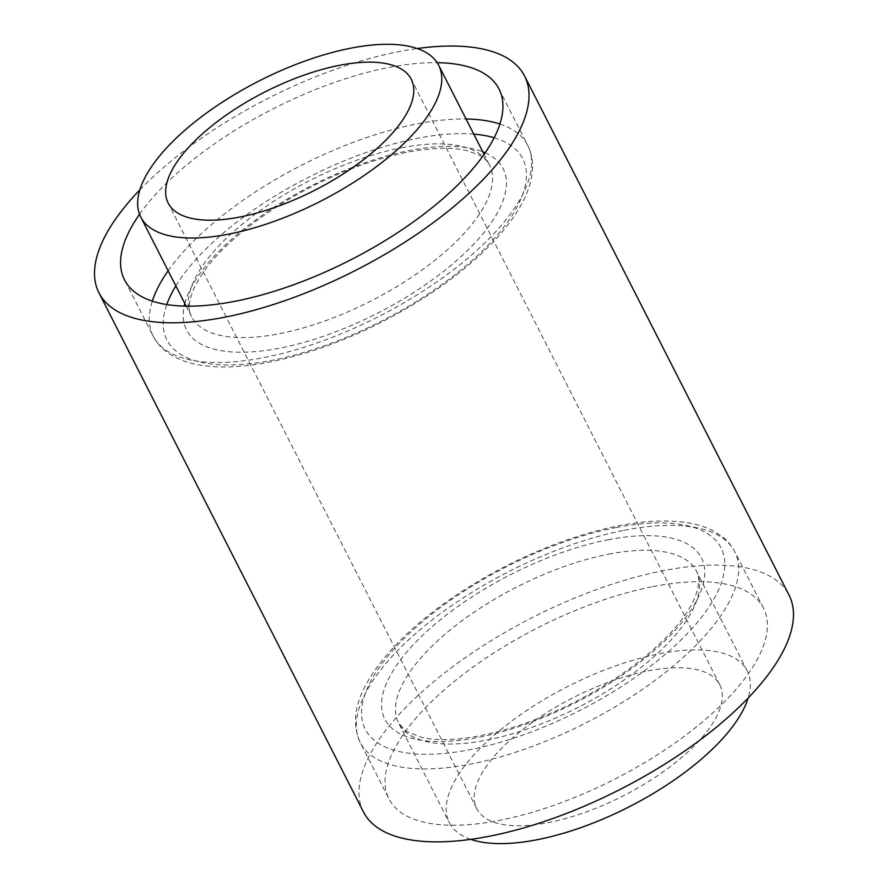 <?xml version="1.0" encoding="UTF-8"?>
<svg xmlns="http://www.w3.org/2000/svg" width="888" height="888" viewBox="0 0 888 888"><rect width="100%" height="100%" fill="white"/><g stroke="black" fill="none" stroke-linecap="round" stroke-linejoin="round"><path stroke-width="0.67" stroke-dasharray="4.44 3.33" d="M652.946 586.602A210.167 84.915 153 0 1 763.491 608.069A210.167 84.915 153 0 1 614.785 779.142A210.167 84.915 153 0 1 388.977 798.889A210.167 84.915 153 0 1 455.944 680.119A210.167 84.915 153 0 1 652.946 586.602M363.436 811.91A238.828 96.492 153 0 1 439.549 676.934A238.828 96.492 153 0 1 663.414 570.662A238.828 96.492 153 0 1 789.021 595.06M139.838 189.877A238.828 96.492 153 0 1 398.934 51.604A238.828 96.492 153 0 1 417.227 48.54M470.762 839.36A167.177 67.544 153 0 1 449.317 822.632A167.177 67.544 153 0 1 502.597 728.16A167.177 67.544 153 0 1 659.296 653.768A167.177 67.544 153 0 1 747.23 670.84A167.177 67.544 153 0 1 748.151 698.024M139.549 214.308A210.167 84.915 153 0 1 388.478 67.544A210.167 84.915 153 0 1 437.162 62.671M648.062 670.884A136.397 55.112 153 0 1 719.802 684.815A136.397 55.112 153 0 1 623.287 795.837A136.397 55.112 153 0 1 476.745 808.657A136.397 55.112 153 0 1 520.213 731.579A136.397 55.112 153 0 1 648.062 670.884M624.253 530.28A210.167 84.915 153 0 1 734.798 551.748A210.167 84.915 153 0 1 586.091 722.821A210.167 84.915 153 0 1 360.284 742.579A210.167 84.915 153 0 1 427.25 623.809A210.167 84.915 153 0 1 624.253 530.28M608.558 554.19A167.177 67.544 153 0 1 696.492 571.273A167.177 67.544 153 0 1 578.199 707.348A167.177 67.544 153 0 1 398.579 723.065A167.177 67.544 153 0 1 451.859 628.582A167.177 67.544 153 0 1 608.558 554.19M401.476 147.763A167.177 67.544 153 0 1 489.41 164.835A167.177 67.544 153 0 1 371.117 300.921A167.177 67.544 153 0 1 191.497 316.628A167.177 67.544 153 0 1 244.766 222.155A167.177 67.544 153 0 1 401.476 147.763M184.815 303.53A177.689 71.795 153 0 1 409.679 150.483A177.689 71.795 153 0 1 482.728 151.737M485.192 152.758A177.689 71.795 153 0 1 377.411 313.264A177.689 71.795 153 0 1 184.204 306.116M175.835 285.903A199.656 80.675 153 0 1 417.693 138.262A199.656 80.675 153 0 1 473.748 134.11M494.172 137.751A199.656 80.675 153 0 1 381.44 321.179A199.656 80.675 153 0 1 166.789 304.562M168.132 270.785A210.167 84.915 153 0 1 417.171 123.854A210.167 84.915 153 0 1 466.045 118.992M499.911 124.02A210.167 84.915 153 0 1 527.705 145.321A210.167 84.915 153 0 1 378.998 316.394A210.167 84.915 153 0 1 153.191 336.152A210.167 84.915 153 0 1 152.303 301.132M616.05 527.561A199.656 80.675 153 0 1 650.804 666.011A199.656 80.675 153 0 1 362.659 722.221A199.656 80.675 153 0 1 616.05 527.561M608.036 539.782A177.689 71.795 153 0 1 638.96 662.992A177.689 71.795 153 0 1 382.528 713.02A177.689 71.795 153 0 1 608.036 539.782M763.491 608.069L734.798 551.748C731.412 545.221 726.617 539.726 720.401 535.264L712.331 530.402C704.051 526.295 694.46 523.554 683.582 522.166C664.735 519.791 643.012 521.012 618.403 525.818C563.614 537.185 509.867 560.084 457.176 594.505C414.185 623.332 384.027 652.935 366.689 683.305C354.368 705.083 352.236 724.841 360.284 742.579L388.977 798.889M747.23 670.84L696.492 571.273C699.966 577.1 699.356 586.058 694.638 598.146C684.271 621.755 660.306 646.897 622.765 673.537C587.501 697.679 550.049 715.895 510.411 728.193C472.916 739.182 443.256 742.246 421.411 737.362L406.327 731.335L398.579 723.065L449.317 822.632M186.169 306.16L191.497 316.628C188.001 310.767 188.644 301.754 193.418 289.577C205.75 262.326 234.576 234.021 279.931 204.662C322.499 178.399 364.968 160.917 407.326 152.237C431.779 147.619 451.526 147.053 466.577 150.538L478.799 154.878C484.093 157.764 487.623 161.083 489.41 164.835L484.071 154.368M499.012 89L527.705 145.321C531.013 151.892 532.634 159.008 532.589 166.667L531.779 176.046C530.225 185.159 526.817 194.528 521.545 204.151C514.174 217.604 503.696 231.269 490.121 245.132C462.026 273.504 426.484 298.834 383.505 321.123C319.724 354.09 250.061 371.939 204.551 365.756C189.721 363.925 177.378 359.529 167.521 352.58C161.327 348.129 156.554 342.657 153.191 336.152L124.498 279.831M719.802 684.815L411.244 79.243M476.745 808.657L168.187 203.086"/><path stroke-width="1.33" d="M417.227 48.54A238.828 96.492 153 0 1 524.553 75.991L789.021 595.06A238.828 96.492 153 0 1 620.046 789.465A238.828 96.492 153 0 1 363.436 811.91L98.968 292.84A238.828 96.492 153 0 1 139.838 189.877M524.553 75.991A238.828 96.492 153 0 1 355.566 270.396A238.828 96.492 153 0 1 98.968 292.84M748.151 698.024A167.177 67.544 153 0 1 628.937 806.926A167.177 67.544 153 0 1 470.762 839.36M350.738 48.185A167.177 67.544 153 0 1 438.672 65.268A167.177 67.544 153 0 1 320.379 201.343A167.177 67.544 153 0 1 140.759 217.061A167.177 67.544 153 0 1 194.039 122.577A167.177 67.544 153 0 1 350.738 48.185M339.505 65.312A136.397 55.112 153 0 1 411.244 79.243A136.397 55.112 153 0 1 314.741 190.265A136.397 55.112 153 0 1 168.187 203.086A136.397 55.112 153 0 1 211.655 126.007A136.397 55.112 153 0 1 339.505 65.312M437.162 62.671A210.167 84.915 153 0 1 499.012 89A210.167 84.915 153 0 1 350.305 260.073A210.167 84.915 153 0 1 124.498 279.831A210.167 84.915 153 0 1 139.549 214.308M482.728 151.737A177.689 71.795 153 0 1 485.192 152.758M184.204 306.116A177.689 71.795 153 0 1 184.815 303.53M473.748 134.11A199.656 80.675 153 0 1 494.172 137.751M166.789 304.562A199.656 80.675 153 0 1 175.835 285.903M466.045 118.992A210.167 84.915 153 0 1 499.911 124.02M152.303 301.132A210.167 84.915 153 0 1 168.132 270.785M484.071 154.368L438.672 65.268M186.169 306.16L140.759 217.061"/></g></svg>
